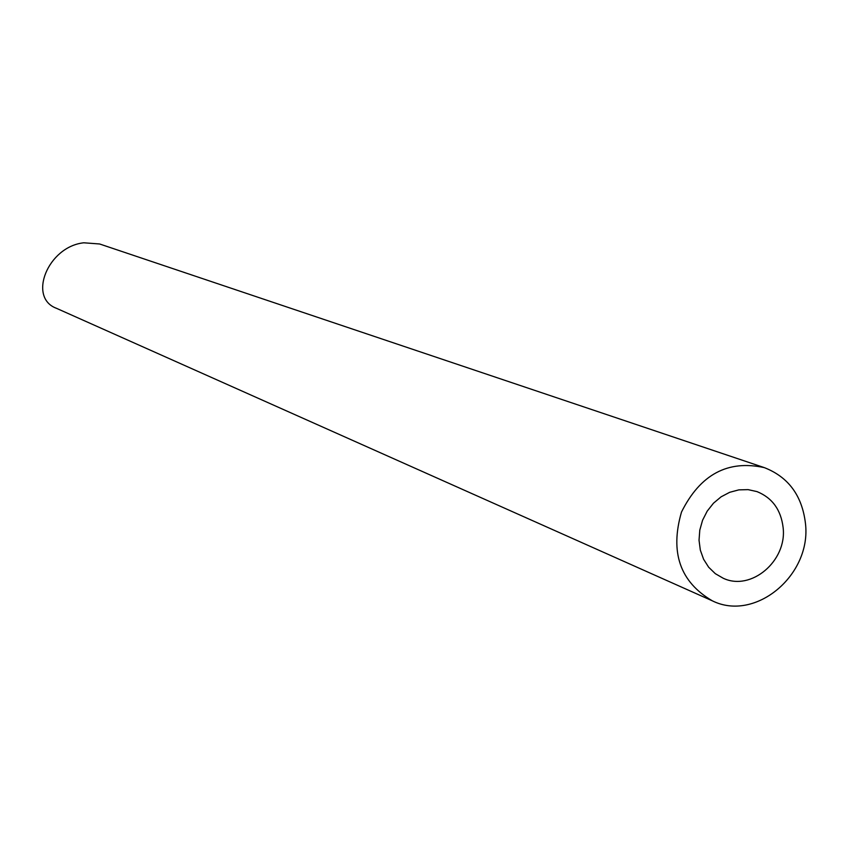 <?xml version="1.0" encoding="UTF-8"?>
<svg xmlns="http://www.w3.org/2000/svg" width="848" height="848" viewBox="0 0 848 848"><rect width="100%" height="100%" fill="white"/><g stroke="black" fill="none" stroke-linecap="round" stroke-linejoin="round"><path stroke-width="1.27" d="M783.128 527.615C780.976 509.818 772.274 497.818 756.999 491.607L748.106 489.635L738.852 489.868L729.715 492.296L721.118 496.811L713.486 503.193L707.2 511.143L702.557 520.269L699.791 530.127L699.038 540.24L700.321 550.108L703.586 559.245L708.663 567.227L715.309 573.661L723.196 578.23C751.116 591.544 787.177 560.888 783.128 527.615M805.462 523.449C802.123 495.635 788.417 477.032 764.366 467.64C727.849 459.627 700.225 474.435 681.495 512.054C669.793 552.419 680.096 582.014 712.384 600.85C755.43 622.22 811.684 574.976 805.462 523.449M712.384 600.85L56.477 308.312C27.475 297.722 47.848 246.577 83.804 242.793L99.619 243.98L764.366 467.64"/></g></svg>
